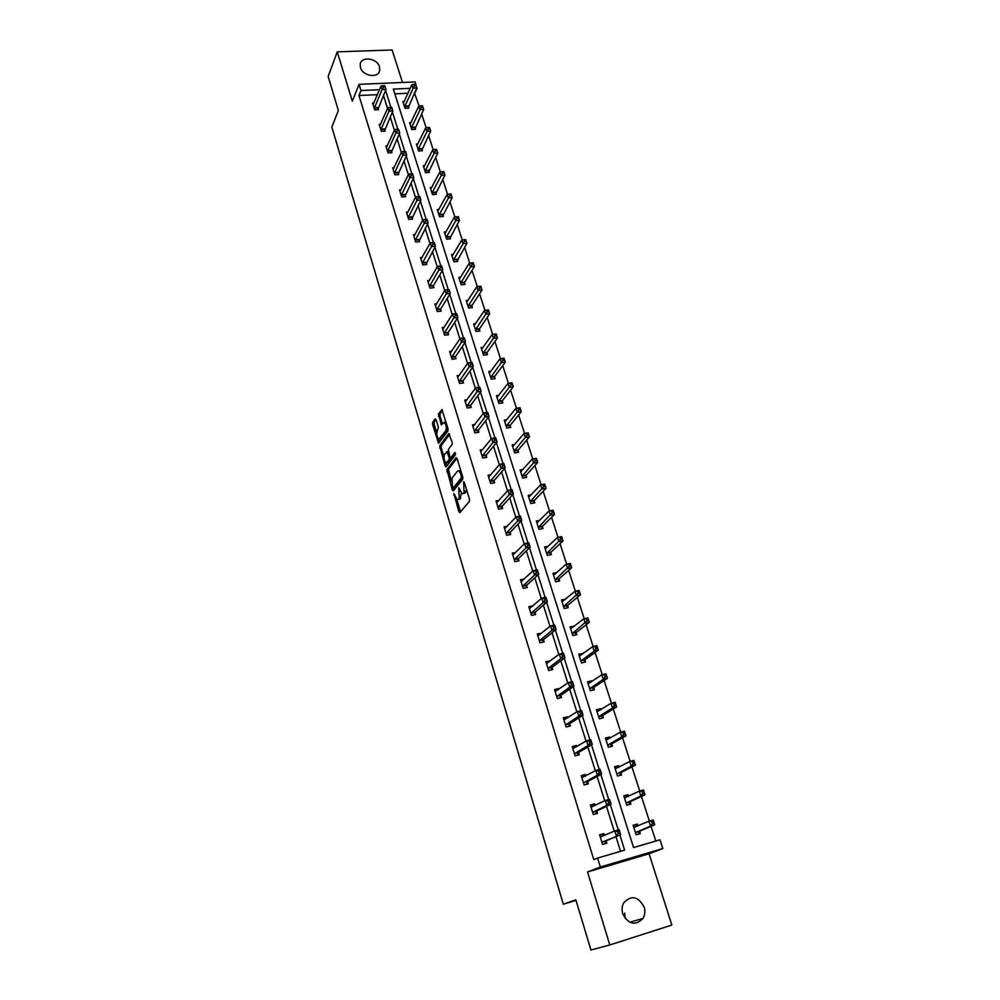 <?xml version="1.0" encoding="UTF-8"?>
<svg xmlns="http://www.w3.org/2000/svg" width="1000" height="1000" viewBox="0 0 1000 1000"><rect width="100%" height="100%" fill="white"/><g stroke="black" fill="none" stroke-linecap="round" stroke-linejoin="round"><path stroke-width="1.5" d="M453.9 493.612L458.85 511.712L459.85 512.663L469.412 501.413L469.475 499.175L464.338 482.312L463.638 481.675L464.087 492.525L463.288 493.488L462.05 493.762L458.725 487.7L459.175 498.438L458.4 499.387L457.2 499.65L453.9 493.612M379.487 66.85L379.738 70.338C378.688 78.562 362.688 76.325 360.462 67.575L360.213 64.188C361.238 55.888 377.238 58.137 379.487 66.85M624.675 913.075L625.275 918.6M644.15 907.1C645.362 911.213 644.975 914.987 643.025 918.413C635.337 926.05 628.575 924.513 622.75 913.787C621.6 909.762 621.938 906.087 623.787 902.738C631.438 894.875 638.225 896.325 644.15 907.1M402.5 82.463L392.125 50L337.25 51.837L328.15 76.475L338.363 110.45L331.838 127.088L563.337 904.225L575.837 899.825L590.938 950L609.8 944.975L671.85 925.05L649.062 853.775L662.825 848.538L600.35 867L597.587 858.062L624.637 850.15L619.862 834.975M436.062 419.637L435.112 418.825L432.663 422.325L432.625 424.525L438.55 443.275L447.962 430.838L448 428.6L441.925 409.562L438.488 414.012L441.35 424.862L444.312 422.312C446.287 424.725 446.763 427.562 445.737 430.825L438.787 439.25C436.85 436.875 436.375 434.075 437.362 430.85L438.375 427.287L436.062 419.637M649.062 853.775L587.525 871.975L609.8 944.975M587.525 871.975L600.35 867M377.4 94.663L358.975 95.525L593.787 859.587L597.587 858.062M358.975 95.525L361 90.538L359.087 84.338L415.188 81.912L416.725 88.025M337.25 51.837L352.312 101.188L359.087 84.338M446.887 469.588L452.312 489.988L453.3 490.9L462.7 479.3L462.75 477.062L457.113 458.55L456.112 457.663L446.887 469.588L448.45 469.338L451.275 481.012M445.8 462.837L446.675 465.775L445.112 466.025L439.725 445.825L448.775 433.537L452.137 442.2L452.1 444.438L448.35 449.412L449.875 456.788L450.85 457.675L454.775 452.55M445.112 466.025L446.075 466.9L455.438 454.725L455.062 452.475M563.337 904.225L576.013 900.375M410.988 122.662L409.613 122.737L411.775 129.562L415.55 129.338L415.062 127.812M424.775 165.613L423.288 165.712L425.5 172.688L429.3 172.413L428.8 170.863M438.875 209.513L437.262 209.65L439.538 216.775L443.35 216.462L442.837 214.862M453.312 254.4L451.562 254.575L453.888 261.863L457.725 261.488L457.2 259.862M468.1 300.312L466.188 300.525L468.562 307.987L472.425 307.55L471.9 305.887M483.263 347.275L481.138 347.55L483.575 355.175L487.475 354.675L486.925 352.975M498.825 395.325L496.45 395.662L498.938 403.475L502.863 402.912L502.312 401.163M514.8 444.487L512.125 444.913L514.675 452.912L518.625 452.287L518.05 450.487M531.25 494.812L528.175 495.35L530.775 503.537L534.763 502.837L534.175 501M548.2 546.312L544.612 547L547.275 555.388L551.287 554.625L550.688 552.737M565.525 599.225L561.45 599.925L564.188 608.525L568.225 607.675L567.612 605.75M582.938 653.775L578.7 654.15L581.512 662.975L585.575 662.038L584.95 660.062M600.788 709.712L600.487 708.75L596.4 709.75L599.275 718.787L603.362 717.775L602.725 715.75M619.1 767.075L618.65 765.675L614.538 766.762L617.487 776.038L621.613 774.938L620.95 772.862M637.888 825.925L637.288 824.075L633.15 825.25L636.175 834.762L640.325 833.575L639.65 831.438M655.812 841.038L651.087 826.375M649.388 821.087L641.45 796.45M639.712 791.038L631.938 766.912M630.15 761.375L622.55 737.75M620.725 732.113L613.275 708.962M611.425 703.213L604.125 680.55M602.238 674.675L595.087 652.487M593.162 646.513L586.163 624.775M584.212 618.7L577.35 597.413M575.363 591.225L568.65 570.388M566.625 564.1L560.05 543.688M558 537.312L551.562 517.325M549.487 510.863L543.175 491.275M541.062 484.725L534.888 465.538M532.75 458.9L526.7 440.112M524.538 433.4L518.612 415M516.425 408.2L510.625 390.175M508.4 383.3L502.725 365.65M500.475 358.688L494.913 341.4M492.65 334.375L487.2 317.45M484.913 310.35L479.575 293.762M477.262 286.6L472.038 270.363M469.7 263.113L464.588 247.213M462.225 239.913L457.212 224.338M454.837 216.975L449.938 201.725M447.537 194.288L442.738 179.363M440.312 171.863L435.613 157.25M433.175 149.675L428.575 135.387M426.112 127.75L421.613 113.763M419.125 106.062L414.462 92.938M407.975 93.238L394.837 93.85M628.438 796.312L627.913 794.688L623.787 795.825L626.775 805.212L630.913 804.062L630.237 801.963M609.888 738.213L609.513 737.038L605.413 738.075L608.325 747.237L612.425 746.175L611.775 744.125M591.812 681.562L591.575 680.825L587.5 681.775L590.337 690.713L594.412 689.737L593.775 687.738M574.175 626.325L570.025 626.875L572.8 635.575L576.85 634.688L576.225 632.737M556.9 572.513L552.975 573.3L555.675 581.8L559.7 580.988L559.1 579.087M539.65 520.413L536.337 521.013L538.975 529.312L542.975 528.575L542.388 526.712M522.962 469.5L520.1 469.975L522.675 478.075L526.65 477.413L526.062 475.6M506.763 419.762L504.237 420.138L506.763 428.05L510.7 427.45L510.138 425.688M491 371.163L488.75 371.463L491.213 379.188L495.125 378.65L494.575 376.925M475.637 323.663L473.625 323.9L476.025 331.45L479.913 330.988L479.363 329.288M460.662 277.225L458.825 277.425L461.175 284.8L465.037 284.387L464.513 282.738M446.05 231.838L444.375 231.988L446.662 239.2L450.5 238.85L449.988 237.237M431.775 187.438L430.238 187.562L432.475 194.613L436.287 194.312L435.788 192.738M417.837 144.012L416.413 144.1L418.6 151L422.388 150.762L421.887 149.213M404.212 101.538L402.887 101.6L405.037 108.35L408.787 108.162L408.3 106.65M410.2 88.312L393.325 89.075L633.575 847.537L660.013 839.812L662.825 848.538M414.9 92.912L417.163 88M379.513 89.7L361 90.538M618.275 829.963L610.288 804.55M608.713 799.55L600.837 774.513M599.275 769.55L591.512 744.875M589.95 739.925L582.312 715.625M580.75 710.7L573.225 686.75M571.675 681.838L564.25 658.25M562.712 653.35L555.4 630.1M553.862 625.225L546.65 602.312M545.125 597.463L538.025 574.875M536.5 570.037L529.5 547.775M527.987 542.962L521.075 521.013M519.562 516.225L512.762 494.588M511.262 489.812L504.55 468.475M503.05 463.725L496.425 442.688M494.938 437.95L488.413 417.212M486.925 412.488L480.5 392.038M479.012 387.337L472.675 367.163M471.2 362.488L464.938 342.587M463.475 337.938L457.3 318.312M455.838 313.663L449.75 294.312M448.288 289.688L442.287 270.587M440.838 265.988L434.9 247.15M433.462 242.562L427.612 223.975M426.175 219.4L420.412 201.062M418.963 196.475L413.288 178.425M411.825 173.8L406.238 156.025M404.775 151.387L399.275 133.9M397.8 129.225L392.388 112.013M390.913 107.325L385.575 90.363M620.588 851.338L615.975 836.625M614.275 831.188L606.487 806.35M604.725 800.763L597.112 776.488M595.312 770.738L587.863 747M586.013 741.1L578.737 717.9M576.838 711.862L569.725 689.163M567.788 682.987L560.825 660.8M558.85 654.488L552.038 632.8M550.013 626.35L543.362 605.138M541.3 598.562L534.8 577.837M532.7 571.125L526.337 550.862M524.2 544.038L517.987 524.225M515.8 517.288L509.725 497.912M507.512 490.863L501.575 471.925M499.325 464.75L493.525 446.25M491.238 438.975L485.562 420.875M483.25 413.5L477.7 395.812M475.363 388.338L469.938 371.05M467.562 363.475L462.262 346.575M459.85 338.9L454.675 322.4M452.238 314.625L447.175 298.5M444.712 290.637L439.762 274.875M437.275 266.925L432.438 251.525M429.925 243.487L425.2 228.438M422.65 220.325L418.038 205.613M415.475 197.425L410.962 183.05M408.375 174.775L403.963 160.75M401.35 152.4L397.05 138.7M394.412 130.275L390.213 116.888M387.55 108.387L383.438 95.312M378.038 108.175L378.512 109.7L374.7 109.9L372.575 103.088L373.862 103.025M384.7 129.55L385.175 131.088L381.337 131.312L379.2 124.425L380.525 124.35M391.425 151.163L391.9 152.713L388.05 152.963L385.9 146L387.262 145.912M398.225 173.012L398.713 174.587L394.85 174.862L392.663 167.812L394.087 167.712M405.1 195.1L405.588 196.7L401.712 197L399.513 189.875L400.988 189.762M412.05 217.45L412.55 219.062L408.663 219.387L406.425 212.188L407.975 212.05M419.087 240.037L419.588 241.675L415.688 242.025L413.425 234.737L415.037 234.6M426.2 262.9L426.712 264.55L422.788 264.925L420.513 257.562L422.188 257.4M433.387 286.012L433.913 287.675L429.975 288.1L427.663 280.637L429.425 280.462M440.675 309.4L441.2 311.087L437.25 311.525L434.913 303.988L436.763 303.788M448.038 333.05L448.562 334.75L444.6 335.238L442.238 327.6L444.175 327.375M455.475 356.975L456.012 358.7L452.05 359.212L449.65 351.5L451.688 351.238M463.013 381.188L463.562 382.938L459.575 383.475L457.15 375.675L459.3 375.387M470.637 405.688L471.188 407.45L467.188 408.025L464.738 400.125L467.013 399.812M478.363 430.475L478.913 432.262L474.9 432.875L472.413 424.875L474.837 424.513M486.163 455.562L486.725 457.375L482.7 458.013L480.188 449.925L482.762 449.513M494.062 480.95L494.637 482.775L490.588 483.45L488.05 475.262L490.8 474.812M502.062 506.637L502.638 508.488L498.575 509.2L496.012 500.913L498.963 500.4M510.15 532.638L510.737 534.513L506.662 535.275L504.062 526.888L507.25 526.3M518.35 558.962L518.938 560.862L514.85 561.65L512.212 553.162L515.675 552.5M526.638 585.612L527.238 587.537L523.138 588.362L520.475 579.763L524.237 579.012M529.175 607.825L532.95 605.862L528.825 606.7L531.525 615.4L535.65 614.538L535.037 612.587M543.538 639.9L544.15 641.875L540.025 642.788L537.288 633.975L541.487 633.3M552.15 667.562L552.775 669.562L548.625 670.512L545.85 661.587L550.138 661.087M560.862 695.562L561.5 697.588L557.337 698.587L554.525 689.55L558.688 688.562L558.888 689.225M569.7 723.925L570.337 725.975L566.15 727.013L563.312 717.862L567.487 716.838L567.762 717.725M578.638 752.65L579.275 754.725L575.087 755.812L572.212 746.538L576.4 745.475L576.75 746.587M587.688 781.75L588.35 783.85L584.138 784.975L581.225 775.588L585.425 774.475L585.85 775.837M596.862 811.225L597.525 813.35L593.3 814.525L590.35 805.013L594.575 803.85L595.062 805.45M606.15 841.075L606.825 843.225L602.587 844.45L599.6 834.812L603.837 833.612L604.412 835.462M637.288 824.075L633.237 825.537M603.837 833.612L599.688 835.113M627.913 794.688L623.913 796.225M594.575 803.85L590.475 805.413M618.65 765.675L614.7 767.275M585.425 774.475L581.388 776.1M609.513 737.038L605.612 738.7M576.4 745.475L572.4 747.163M600.487 708.75L596.625 710.475M567.487 716.838L563.538 718.587M591.575 680.825L587.762 682.6M558.688 688.562L554.788 690.375M582.762 653.238L579 655.075M550 660.65L546.138 662.513M574.075 625.988L570.35 627.888M541.413 633.075L537.6 635M565.475 599.087L561.8 601.025M458.338 499.45L459.975 499.113L458.4 499.387M461.375 493.175L459.975 499.113M463.225 493.562L464.888 493.225L463.288 493.488M466.45 489.225L464.888 493.225M456.8 499.35L460.575 511.812M457.025 458.288L448.45 469.338M453.375 488.025L454 490.037M452.525 487.388L453.212 488.025L461.438 477.825L460.788 473.975L458.825 470.775L457.575 471.075L451.987 478.137L452.525 487.388M453.188 488.05L454.787 487.762L453.212 488.025M462.887 477.738L454.787 487.762M460.85 470.825L459.275 470.7M443.95 456.7L441.262 447.775L439.7 448.013M449.7 434.2L441.3 445.588L441.262 447.775M450.812 457.713L452.438 457.425L455.538 453.387M444.525 454.487C443.512 457.713 444 460.538 445.988 462.962L449.113 459.938L449.162 457.725L447.013 451.6L444.525 454.487M446.9 462.812L448.575 462.45L447 462.7M450.8 457.725L450.7 459.688L448.575 462.45M448.25 451.4L447.013 451.6M439.675 439.113L441.375 438.725L439.812 438.963M447.912 428.312L447.325 430.588L441.375 438.725M446.05 422.175L444.988 422.225M442.463 410.387L440.062 413.787L440.025 416.012L442.4 423.825M438.675 439.175L439.6 442.25M436.025 419.525L434.225 422.1L434.188 424.288L436.8 432.975M637.612 826.05L635.1 825.013M651.762 821.85L652.387 823.787L654.075 823.312L653.45 821.363L648.95 821.213L653.175 820.013L654.737 824.85L650.512 826.062L648.95 821.213L633.825 827.375M638.288 834.163L639.975 831.025L654.737 824.85L654.075 823.312M635.5 832.638L650.512 826.062L652.387 823.787M653.175 820.013L653.45 821.363M618.237 833.575L619.963 833.075L619.338 831.112L617.612 831.6L618.237 833.575L616.362 835.863L614.825 830.95L619.138 829.712L620.675 834.625L601.912 842.288M600.262 836.975L614.825 830.95L617.612 831.6M619.963 833.075L620.675 834.625L606.475 840.65L604.862 843.8M601.725 834.525L604.113 835.588M619.338 831.112L619.138 829.712M627.95 796.538L625.775 795.713M642.05 791.75L642.675 793.662L644.35 793.2L643.737 791.287L639.275 791.162L643.475 790L645.025 794.788L640.825 795.95L639.275 791.162L624.45 797.925M628.962 804.6L630.562 801.525L645.025 794.788L644.35 793.2M626.1 803.112L640.825 795.95L642.675 793.662M643.475 790L643.737 791.287M618.413 767.438L616.55 766.787M632.475 762.038L633.088 763.938L634.763 763.487L634.15 761.6L629.738 761.488L633.913 760.387L635.438 765.113L631.25 766.225L629.738 761.488L615.2 768.838M619.763 775.425L621.263 772.412L635.438 765.113L634.763 763.487M616.825 773.962L631.25 766.225L633.088 763.938M633.913 760.387L634.15 761.6M608.638 803.05L610.363 802.575L609.75 800.638L608.025 801.112L608.638 803.05L606.788 805.35L605.275 800.5L609.562 799.325L611.087 804.163L606.788 805.35L592.638 812.387M591.013 807.138L605.275 800.5L608.025 801.112M610.363 802.575L611.087 804.163L597.175 810.788L595.662 813.863M592.513 804.862L594.562 805.7M609.75 800.638L609.562 799.325M599.163 772.938L600.887 772.475L600.275 770.562L598.562 771.012L599.163 772.938L597.35 775.238L595.837 770.45L600.112 769.325L601.625 774.1L597.35 775.238L583.488 782.875M581.875 777.688L595.837 770.45L598.562 771.012M600.887 772.475L601.625 774.1L588 781.3L586.562 784.325M583.413 775.562L585.138 776.213M600.275 770.562L600.112 769.325M609.012 738.713L607.45 738.225M623.013 732.712L623.625 734.587L625.288 734.163L624.688 732.288L620.3 732.212L624.475 731.15L625.988 735.812L621.812 736.875L620.3 732.212L606.062 740.125M610.675 746.625L612.087 743.662L625.988 735.812L625.288 734.163M607.675 745.188L621.812 736.875L623.625 734.587M624.475 731.15L624.688 732.288M589.825 743.213L591.525 742.775L590.938 740.888L589.225 741.312L589.825 743.213L588.013 745.525L586.538 740.8L590.8 739.712L592.288 744.438L588.013 745.525L574.438 753.737M572.85 748.612L586.538 740.8L589.225 741.312M591.525 742.775L592.288 744.438L578.938 752.188L577.587 755.163M574.425 746.65L575.837 747.125M590.938 740.888L590.8 739.712M599.725 710.375L598.462 710.025M613.688 703.775L614.275 705.612L615.938 705.2L615.35 703.363L611 703.312L615.163 702.3L616.638 706.9L612.487 707.913L611 703.312L597.038 711.775M601.688 718.2L603.025 715.288L616.638 706.9L615.938 705.2M598.625 716.762L612.487 707.913L614.275 705.612M615.163 702.3L615.35 703.363M580.6 713.875L582.3 713.45L581.712 711.587L580.013 712L580.6 713.875L578.812 716.188L577.35 711.525L581.6 710.487L583.062 715.15L578.812 716.188L565.513 724.963M563.95 719.9L577.35 711.525L580.013 712M582.3 713.45L583.062 715.15L569.987 723.462L568.713 726.375M565.55 718.1L566.663 718.438M581.712 711.587L581.6 710.487M590.562 682.412L589.587 682.163M604.462 675.188L605.05 677.013L606.712 676.625L606.125 674.8L601.812 674.775L605.962 673.8L607.425 678.35L603.275 679.325L601.812 674.775L588.125 683.775M592.8 690.125L594.075 687.25L607.425 678.35L606.712 676.625M589.7 688.713L603.275 679.325L605.05 677.013M605.962 673.8L606.125 674.8M571.5 684.912L573.188 684.513L572.612 682.675L570.913 683.062L571.5 684.912L569.725 687.237L568.288 682.638L572.513 681.637L573.962 686.237L569.725 687.237L556.7 696.562M555.15 691.562L568.288 682.638L570.913 683.062M573.188 684.513L573.962 686.237L561.15 695.088L559.95 697.962M556.788 689.9L557.612 690.125M572.612 682.675L572.513 681.637M581.525 654.812L580.825 654.663M595.363 646.975L595.95 648.775L597.6 648.4L597.025 646.612L592.75 646.6L596.875 645.675L598.325 650.163L594.188 651.087L592.75 646.6L579.338 656.125M584.025 662.4L585.237 659.575L598.325 650.163L597.6 648.4M580.887 661L594.188 651.087L595.95 648.775M596.875 645.675L597.025 646.612M562.513 656.325L564.2 655.938L563.625 654.125L561.938 654.5L562.513 656.325L560.763 658.662L559.338 654.112L563.55 653.162L564.975 657.7L560.763 658.662L548 668.512M546.475 663.575L559.338 654.112L561.938 654.5M564.2 655.938L564.975 657.7L552.425 667.062L551.287 669.9M563.625 654.125L563.55 653.162M586.388 619.125L586.962 620.9L588.6 620.538L588.038 618.763L583.787 618.787L587.9 617.9L589.338 622.325L585.212 623.225L583.787 618.787L570.638 628.812M575.363 635.013L576.512 632.238L589.338 622.325L588.6 620.538M572.175 633.625L586.962 620.9M587.9 617.9L588.038 618.763M553.638 628.1L555.312 627.737L554.75 625.938L553.075 626.3L553.638 628.1L551.9 630.438L550.5 625.95L554.7 625.05L556.112 629.538L551.9 630.438L539.412 640.812M537.9 635.938L550.5 625.95L553.075 626.3M555.312 627.737L556.112 629.538L543.812 639.4L542.725 642.188M554.75 625.938L554.7 625.05M577.513 591.613L578.075 593.362L579.725 593.025L579.15 591.275L574.95 591.312L579.05 590.475L580.462 594.837L576.362 595.7L574.95 591.312L562.062 601.838M566.8 607.975L567.888 605.225L580.462 594.837L579.725 593.025M563.575 606.6L578.075 593.362M579.05 590.475L579.15 591.275M544.875 600.237L546.55 599.888L546 598.112L544.312 598.462L544.875 600.237L543.162 602.587L541.775 598.15L545.95 597.288L547.35 601.712L543.162 602.587L530.925 613.45M529.425 608.65L541.775 598.15L544.312 598.462M546.55 599.888L547.35 601.712L535.3 612.075L534.275 614.825M546 598.112L545.95 597.288M553.362 574.5L555.062 574.15M568.75 564.45L569.312 566.175L570.95 565.85L570.388 564.125L566.213 564.188L570.3 563.387L571.7 567.7L567.612 568.513L566.213 564.188L553.587 575.2M558.325 581.263L559.375 578.55L571.7 567.7L570.95 565.85M555.075 579.888L569.312 566.175M570.3 563.387L570.388 564.125M522.487 580.65L520.85 580.975M536.225 572.725L537.9 572.388L537.35 570.638L535.675 570.975L536.225 572.725L534.525 575.075L533.15 570.7L537.325 569.875L538.7 574.25L534.525 575.075L522.537 586.438M521.062 581.688L533.15 570.7L535.675 570.975M537.9 572.388L538.7 574.25L526.9 585.087L525.925 587.8M537.35 570.638L537.325 569.875M545.013 548.288L546.413 548.013M560.1 537.612L560.65 539.325L562.288 539.025L561.725 537.312L557.587 537.4L561.663 536.625L563.038 540.9L558.962 541.663L557.587 537.4L545.2 548.875M549.963 554.875L550.962 552.2L563.038 540.9L562.288 539.025M546.688 553.513L560.65 539.325M561.663 536.625L561.725 537.312M513.962 554.212L512.625 554.462M527.688 545.55L529.35 545.237L528.8 543.513L527.137 543.825L527.688 545.55L526 547.913L524.65 543.587L528.8 542.812L530.163 547.125L526 547.913L514.263 559.75M512.8 555.062L524.65 543.587L527.137 543.825M529.35 545.237L530.163 547.125L518.6 558.425L517.675 561.112M528.8 543.513L528.8 542.812M536.775 522.388L537.9 522.188M551.55 511.112L552.1 512.812L553.725 512.513L553.175 510.825L549.075 510.938L553.125 510.2L554.487 514.412L550.425 515.15L549.075 510.938L536.925 522.863M541.7 528.812L542.65 526.175L554.487 514.412L553.725 512.513M538.387 527.45L552.1 512.812M553.125 510.2L553.175 510.825M505.575 528.075L504.487 528.263M519.25 518.725L520.913 518.425L520.375 516.712L518.713 517.013L519.25 518.725L517.587 521.087L516.25 516.812L520.388 516.075L521.725 520.337L517.587 521.087L506.087 533.387M504.65 528.75L516.25 516.812L518.713 517.013M520.913 518.425L521.725 520.337L510.4 532.087L509.513 534.75M520.375 516.712L520.388 516.075M528.638 496.8L529.525 496.65M543.112 484.938L543.65 486.613L545.275 486.337L544.738 484.663L540.65 484.787L544.7 484.1L546.038 488.263L542 488.963L540.65 484.787L528.75 497.175M533.525 503.05L534.438 500.45L546.038 488.263L545.275 486.337M530.2 501.7L543.65 486.613M497.312 502.238L496.463 502.388M510.913 492.225L512.575 491.938L512.038 490.25L510.387 490.538L510.913 492.225L509.275 494.588L507.95 490.375L512.075 489.675L513.4 493.875L509.275 494.588L498 507.35M496.587 502.775L507.95 490.375L510.387 490.538M512.575 491.938L513.4 493.875L502.3 506.075L501.45 508.7M520.588 471.512L521.275 471.4M534.775 459.087L535.312 460.737L536.925 460.475L536.388 458.825L532.337 458.975L536.375 458.312L537.7 462.425L533.675 463.088L532.337 458.975L520.675 471.788M525.45 477.612L526.312 475.037L537.7 462.425L536.925 460.475M522.1 476.262L535.312 460.737M489.188 476.712L488.537 476.825M502.688 466.05L504.338 465.775L503.812 464.113L502.163 464.375L502.688 466.05L501.062 468.425L499.75 464.263L503.862 463.587L505.175 467.75L501.062 468.425L490.025 481.625M488.612 477.1L499.75 464.263L502.163 464.375M504.338 465.775L505.175 467.75L494.3 480.375L493.488 482.962M526.538 433.537L527.062 435.175L528.675 434.925L528.15 433.3L524.125 433.462L528.15 432.837L529.462 436.9L525.438 437.525L524.125 433.462L512.7 446.7M517.475 452.463L518.3 449.913L529.462 436.9L528.675 434.925M514.1 451.125L527.062 435.175M494.562 440.188L496.2 439.938L495.688 438.288L494.038 438.55L494.562 440.188L492.95 442.575L491.65 438.462L495.75 437.825L497.038 441.938L492.95 442.575L482.137 456.2M480.75 451.725L491.65 438.462L494.038 438.55M496.2 439.938L497.038 441.938L486.4 454.975L485.625 457.55M518.4 408.3L518.913 409.913L520.525 409.675L520 408.075L516.013 408.25L520.013 407.675L521.312 411.688L517.312 412.275L516.013 408.25L504.8 421.912M509.588 427.625L510.375 425.1L521.312 411.688L520.525 409.675M506.2 426.275L518.913 409.913M486.538 414.65L488.162 414.412L487.65 412.788L486.025 413.025L486.538 414.65L484.938 417.038L483.663 412.975L487.738 412.375L489.012 416.438L484.938 417.038L474.338 431.075M472.975 426.662L483.663 412.975L486.025 413.025M488.162 414.412L489.012 416.438L478.587 429.888L477.837 432.425M510.363 383.363L510.875 384.963L512.463 384.738L511.95 383.15L508 383.35L511.987 382.8L513.263 386.775L509.275 387.325L508 383.35L497.013 397.4M501.788 403.062L502.537 400.575L513.263 386.775L512.463 384.738M498.387 401.725L510.875 384.963M478.6 389.412L480.225 389.188L479.725 387.587L478.088 387.812L478.6 389.412L477.013 391.8L475.75 387.788L479.825 387.225L481.087 391.238L477.013 391.8L466.637 406.262M465.288 401.887L475.75 387.788L478.088 387.812M480.225 389.188L481.087 391.238L470.863 405.087L470.15 407.6M502.413 358.725L502.912 360.3L504.513 360.087L504 358.525L500.075 358.738L504.05 358.225L505.312 362.15L501.337 362.663L500.075 358.738L489.3 373.188M494.075 378.8L494.8 376.325L505.312 362.15L504.513 360.087M490.662 377.45L502.912 360.3M470.763 364.487L472.388 364.275L471.887 362.688L470.262 362.9L470.763 364.487L469.188 366.875L467.95 362.912L472 362.388L473.25 366.35L469.188 366.875L459.025 381.725M457.688 377.413L467.95 362.912L470.262 362.9M472.388 364.275L473.25 366.35L463.237 380.588L462.55 383.075M494.562 334.375L495.062 335.925L496.65 335.737L496.15 334.188L492.25 334.425L496.213 333.938L497.463 337.812L493.5 338.3L492.25 334.425L481.688 349.25M486.45 354.812L487.15 352.362L497.463 337.812L496.65 335.737M483.025 353.462L495.062 335.925M463.013 339.85L464.637 339.663L464.137 338.088L462.525 338.288L463.013 339.85L461.463 342.25L460.238 338.325L464.275 337.837L465.5 341.75L461.463 342.25L451.512 357.488M450.188 353.225L460.238 338.325L462.525 338.288M464.637 339.663L465.5 341.75L455.688 356.362L455.037 358.825M486.8 310.312L487.287 311.85L488.875 311.663L488.375 310.138L484.513 310.387L488.462 309.938L489.688 313.762L485.75 314.225L484.513 310.387L474.162 325.588M478.913 331.1L479.588 328.675L489.688 313.762L488.875 311.663M475.487 329.762L487.287 311.85M455.363 315.512L456.975 315.325L456.488 313.775L454.875 313.962L455.363 315.512L453.825 317.913L452.612 314.037L456.637 313.575L457.85 317.45L453.825 317.913L444.075 333.525M442.762 329.312L452.612 314.037L454.875 313.962M456.975 315.325L457.85 317.45L448.237 332.425L447.612 334.875M479.125 286.525L479.613 288.05L481.188 287.875L480.7 286.363L476.863 286.637L480.8 286.212L482.013 290L478.088 290.425L476.863 286.637L466.712 302.2M471.463 307.663L472.113 305.262L482.013 290L481.188 287.875M468.025 306.312L479.613 288.05M447.8 291.462L449.412 291.288L448.925 289.75L447.325 289.925L447.8 291.462L446.275 293.863L445.075 290.025L449.087 289.6L450.288 293.425L446.275 293.863L436.725 309.837M435.438 305.675L445.075 290.025L447.325 289.925M449.412 291.288L450.288 293.425L440.875 308.762L440.275 311.188M471.55 263.025L472.025 264.525L473.6 264.363L473.113 262.863L469.312 263.163L473.225 262.775L474.438 266.512L470.513 266.9L469.312 263.163L459.35 279.075M464.1 284.488L464.725 282.113L474.438 266.512L473.6 264.363M460.65 283.15L472.025 264.525M440.325 267.688L441.925 267.525L441.45 266.012L439.85 266.175L440.325 267.688L438.812 270.087L437.625 266.3L441.625 265.912L442.812 269.688L438.812 270.087L429.462 286.425M428.188 282.312L437.625 266.3L439.85 266.175M441.925 267.525L442.812 269.688L433.587 285.375L433.013 287.775M464.05 239.788L464.538 241.262L466.1 241.125L465.613 239.638L461.838 239.95L465.737 239.587L466.938 243.287L463.025 243.65L461.838 239.95L452.075 256.2M456.812 261.575L466.938 243.287L466.1 241.125M453.363 260.238L464.538 241.262M432.938 244.188L434.538 244.037L434.062 242.55L432.475 242.7L432.938 244.188L431.45 246.6L430.275 242.85L434.25 242.488L435.425 246.225L431.45 246.6L422.275 263.275M421.012 259.212L430.275 242.85L432.475 242.7M434.538 244.037L435.425 246.225L425.838 264.625M458.2 216.688L456.65 216.812L457.125 218.287L458.675 218.15L458.338 216.675L459.525 220.325L455.625 220.662L454.45 217.013L444.888 233.6M449.613 238.925L459.525 220.325L458.675 218.15M446.15 237.575L457.125 218.287M454.45 217.013L456.65 216.812M426.763 219.35L425.175 219.488L425.637 220.963L427.225 220.837L426.962 219.338L428.125 223.038L424.162 223.375L415.175 240.4M425.637 220.963L424.162 223.375L423 219.675L413.938 236.375M427.225 220.837L428.125 223.038L418.738 241.75M425.175 219.488L423 219.675M450.875 193.988L449.325 194.112L449.787 195.562L451.337 195.438L451.025 194.025L452.188 197.638L448.312 197.938L447.15 194.325L437.775 211.238M442.488 216.525L452.188 197.638L451.337 195.438M439.025 215.175L449.787 195.562M447.15 194.325L449.325 194.112M419.55 196.425L417.962 196.55L418.425 198.012L420.012 197.887L419.762 196.45L420.9 200.1L416.95 200.413L408.162 217.775M418.425 198.012L416.95 200.413L415.812 196.762L406.925 213.787M420.012 197.887L420.9 200.1L411.725 219.125M417.962 196.55L415.812 196.762M443.625 171.55L442.088 171.663L442.55 173.088L444.087 172.975L443.787 171.625L444.95 175.2L441.075 175.475L439.925 171.9L430.737 189.137M435.45 194.375L444.95 175.2L444.087 172.975M431.975 193.025L442.55 173.088M439.925 171.9L442.088 171.663M412.413 173.762L410.838 173.875L411.287 175.312L412.863 175.2L412.638 173.837L413.775 177.438L409.837 177.725L401.225 195.4M411.287 175.312L409.837 177.725L408.7 174.112L400 191.462M412.863 175.2L413.775 177.438L404.787 196.762M410.838 173.875L408.7 174.112M436.463 149.362L434.925 149.462L435.375 150.875L436.925 150.775L436.637 149.475L437.788 153.012L433.925 153.262L432.788 149.725L423.775 167.275M428.475 172.475L437.788 153.012L436.925 150.775M425.012 171.125L435.375 150.875M432.788 149.725L434.925 149.462M405.363 151.35L403.787 151.45L404.237 152.875L405.812 152.775L405.588 151.463L406.712 155.037L402.788 155.287L394.363 173.275M404.237 152.875L402.788 155.287L401.675 151.725L393.15 169.387M405.812 152.775L406.712 155.037L397.925 174.638M403.787 151.45L401.675 151.725M429.387 127.425L427.85 127.513L428.3 128.912L429.837 128.825L429.575 127.587L430.7 131.075L426.863 131.3L425.737 127.8L416.9 145.65M421.587 150.812L430.7 131.075L429.837 128.825M418.113 149.462L428.3 128.912M425.737 127.8L427.85 127.513M398.387 129.2L396.812 129.288L397.262 130.7L398.825 130.612L398.625 129.35L399.738 132.887L395.838 133.112L387.575 151.4M397.262 130.7L395.838 133.112L394.725 129.575L386.375 147.55M398.825 130.612L399.738 132.887L391.138 152.762M396.812 129.288L394.725 129.575M422.375 105.725L420.85 105.8L421.287 107.188L422.825 107.112L422.375 105.725L423.688 109.388L419.862 109.575L418.75 106.125L410.1 124.262M414.762 129.388L423.688 109.388L422.825 107.112M411.3 128.025L421.287 107.188M418.75 106.125L420.85 105.8M391.488 107.287L389.925 107.375L390.363 108.763L391.925 108.688L391.75 107.487L392.85 110.975L388.95 111.175L380.863 129.762M390.363 108.763L388.95 111.175L387.85 107.688L379.675 125.962M391.925 108.688L392.85 110.975L384.425 131.137M389.925 107.375L387.85 107.688M415.45 84.275L413.925 84.338L414.363 85.712L415.887 85.638L415.45 84.275L416.763 87.925L412.95 88.1L411.85 84.688L403.363 103.112M408.025 108.2L416.763 87.925L415.887 85.638M404.55 106.838L414.363 85.712M411.85 84.688L413.925 84.338M384.663 85.625L383.113 85.7L383.55 87.075L385.1 87.013L384.663 85.625L386.025 89.312L382.137 89.488L374.225 108.375M383.55 87.075L382.137 89.488L381.062 86.037L373.05 104.612M385.1 87.013L386.025 89.312L377.788 109.738M383.113 85.7L381.062 86.037M454.812 494.988L453.875 495.138M464.575 483.075L463.6 483.237M459.637 489.087L458.688 489.237M460.763 498.175L459.175 498.438M460.325 491.238L459.338 491.4M465.688 492.262L464.087 492.525M465.238 485.238L464.263 485.4M460.438 511.438L458.85 511.712M453.888 489.725L452.312 489.988M448.413 471.525L446.838 471.775M462.863 477.587L461.438 477.825M462.45 476.1L461.475 476.262M461.763 473.812L460.788 473.975M441.3 445.588L439.725 445.825M452.438 457.425L450.85 457.675M450.7 459.688L449.113 459.938M450.238 457.562L449.162 457.725M448.55 452.413L447.6 452.562M447.325 430.588L445.737 430.825M442.35 423.688L440.775 423.913M440.025 416.012L438.45 416.238M440.062 413.787L438.488 414.012M439.55 442.088L437.987 442.325M434.188 424.288L432.625 424.525M434.225 422.1L432.663 422.325M639.725 831.275L635.575 832.475M639.975 831.025L635.825 832.212M635.087 827.125L633.975 827.438M600.413 837.038L601.487 836.725M602.238 841.875L606.475 840.65M602 842.138L606.237 840.913M630.312 801.8L626.175 802.95M630.562 801.525L626.425 802.675M625.388 797.763L624.6 797.975M621.025 772.7L616.9 773.8M621.263 772.412L617.15 773.512M591.15 807.2L591.912 806.988M592.95 811.95L597.175 810.788M592.712 812.225L596.938 811.05M583.787 782.425L588 781.3M583.55 782.7L587.762 781.575M611.85 743.962L607.75 745.013M612.087 743.662L607.975 744.725M574.738 753.275L578.938 752.188M574.513 753.562L578.7 752.487M602.788 715.588L598.7 716.6M603.025 715.288L598.938 716.3M565.8 724.488L569.987 723.462M565.588 724.788L569.763 723.75M593.85 687.562L589.775 688.538M594.075 687.25L590 688.225M556.987 696.075L561.15 695.088M556.775 696.375L560.938 695.387M585.013 659.887L580.95 660.812M585.237 659.575L581.175 660.5M548.275 668.012L552.425 667.062M548.062 668.325L552.212 667.387M576.287 632.562L572.238 633.45M576.512 632.238L572.463 633.125M539.675 640.3L543.812 639.4M539.475 640.625L543.6 639.725M567.675 605.562L563.638 606.413M567.888 605.225L563.85 606.075M531.188 612.938L535.3 612.075M530.988 613.275L535.1 612.4M559.163 578.9L555.138 579.7M559.375 578.55L555.35 579.362M522.8 585.913L526.9 585.087M522.6 586.25L526.7 585.425M550.75 552.55L546.75 553.325M550.962 552.2L546.95 552.975M514.513 559.212L518.6 558.425M514.325 559.562L518.413 558.775M542.45 526.525L538.45 527.263M542.65 526.175L538.65 526.9M506.325 532.837L510.4 532.087M506.138 533.2L510.213 532.45M534.237 500.812L530.262 501.512M534.438 500.45L530.45 501.15M498.25 506.788L502.3 506.075M498.062 507.15L502.125 506.438M526.125 475.4L522.163 476.062M526.312 475.037L522.35 475.7M490.25 481.05L494.3 480.375M490.075 481.425L494.125 480.75M518.112 450.3L514.163 450.925M518.3 449.913L514.35 450.55M482.362 455.625L486.4 454.975M482.188 456L486.213 455.363M510.188 425.487L506.25 426.075M510.375 425.1L506.438 425.688M474.562 430.487L478.587 429.888M474.387 430.875L478.413 430.275M502.362 400.962L498.438 401.525M502.537 400.575L498.612 401.125M466.863 405.662L470.863 405.087M466.688 406.05L470.688 405.487M494.625 376.725L490.712 377.25M494.8 376.325L490.887 376.85M459.25 381.125L463.237 380.588M459.075 381.525L463.062 380.988M486.975 352.762L483.075 353.263M487.15 352.362L483.25 352.863M451.712 356.875L455.688 356.362M451.562 357.275L455.525 356.775M479.425 329.087L475.538 329.55M479.588 328.675L475.7 329.137M444.275 332.9L448.237 332.425M444.125 333.312L448.075 332.837M471.95 305.675L468.075 306.112M472.113 305.262L468.237 305.7M436.925 309.212L440.875 308.762M436.775 309.625L440.712 309.188M464.562 282.525L460.7 282.938M464.725 282.113L460.863 282.512M429.663 285.788L433.587 285.375M429.513 286.212L433.438 285.8M457.25 259.65L453.413 260.025M457.413 259.225L453.562 259.6M422.475 262.638L426.388 262.25M422.325 263.062L426.238 262.688M450.025 237.025L446.2 237.362M450.188 236.588L446.35 236.938M415.363 239.75L419.275 239.387M415.225 240.175L419.125 239.825M442.887 214.65L439.075 214.963M443.038 214.213L439.225 214.525M408.35 217.113L412.238 216.788M408.2 217.55L412.088 217.225M435.825 192.525L432.025 192.812M435.975 192.075L432.163 192.375M401.4 194.737L405.275 194.438M401.262 195.188L405.138 194.887M428.837 170.637L425.05 170.9M428.988 170.188L425.188 170.463M394.538 172.613L398.4 172.338M394.4 173.062L398.263 172.787M421.938 149L418.15 149.238M422.075 148.55L418.3 148.787M387.738 150.725L391.587 150.488M387.612 151.188L391.463 150.938M415.1 127.6L411.337 127.812M415.238 127.137L411.475 127.35M381.025 129.088L384.862 128.863M380.9 129.55L384.738 129.325M408.338 106.425L404.588 106.613M408.475 105.962L404.725 106.15M374.387 107.688L378.2 107.487M374.263 108.15L378.075 107.95M379.738 70.338L378.8 72.575M643.025 918.413L629.763 922.275M460.425 470.513L458.825 470.775M445.9 422.088L444.312 422.312"/></g></svg>
